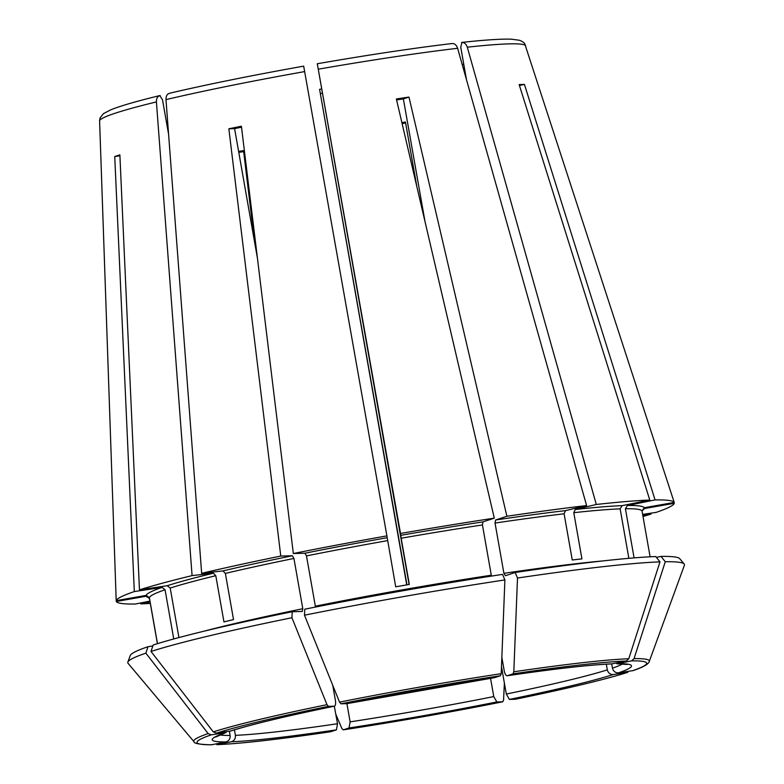 <?xml version="1.0" encoding="UTF-8"?>
<svg xmlns="http://www.w3.org/2000/svg" width="784" height="784" viewBox="0 0 784 784"><rect width="100%" height="100%" fill="white"/><g stroke="black" fill="none" stroke-linecap="round" stroke-linejoin="round"><path stroke-width="1.18" d="M178.938 637.568L170.206 588.049L167.198 585.717L139.454 589.872A283.387 17.297 -10 0 1 192.08 575.613L213.385 573.202L215.796 575.701L223.95 621.898A250.214 15.278 -10 0 1 233.524 619.605L225.371 573.408A250.214 15.278 -10 0 1 293.931 558.443L292.393 555.758L280.78 556.062L228.85 128.782L234.592 128.625A207.358 12.662 170 0 1 241.521 127.224M504.377 683.06L503.563 700.073L502.72 701.798L496.831 701.954L493.763 696.574L490.539 678.278M335.875 714.4L341.883 728.532L343.294 729.855L349.027 727.964L350.125 721.858L346.92 703.65M502.799 701.788L502.72 701.798A228.291 13.936 -10 0 1 343.294 729.855L502.799 701.788M330.691 731.746A228.291 13.936 -10 0 1 217.344 744.604L216.864 744.663C241.178 743.634 279.084 739.341 330.603 731.766L336.424 729.855L337.522 723.74L334.307 706.188C335.503 705.776 335.885 703.954 335.464 700.7L332.749 685.324M217.344 744.604L231.329 741.772C234.259 740.792 235.621 738.646 235.396 735.323L234.426 729.855M515.147 572.496L517.499 578.033A282.642 17.258 -10 0 1 659.991 561.873L655.757 556.552A279.143 17.042 -10 0 0 515.147 572.496L505.415 575.711L503.906 573.329L495.037 523.055L495.586 519.998L506.895 516.264A283.387 17.297 -10 0 1 586.608 505.572L565.538 510.619L564.108 513.794L572.251 559.992A250.214 15.278 -10 0 1 581.934 558.894L573.78 512.697A250.214 15.278 -10 0 1 620.144 508.865L622.173 505.641L649.789 500.055L519.155 84.584A222.382 13.573 170 0 1 524.437 84.447L519.429 85.456M116.248 600.652L116.277 601.495L146.236 596.222L149.44 598.466L148.842 597.222M208.152 733.569A231.28 14.122 -10 0 0 194.011 741.733L128.057 663.303A282.642 17.258 -10 0 1 127.841 662.108A282.642 17.258 -10 0 1 145.873 653.15L208.152 733.569L211.18 734.863L226.066 732.54L215.708 737.029M211.504 744.8L226.047 741.909C228.987 740.929 230.339 738.783 230.114 735.461L229.359 731.207M303.673 66.14C252.095 75.362 207.319 84.417 169.344 93.296L169.746 93.227C167.198 93.855 165.943 95.981 165.983 99.617L201.655 573.32A283.387 17.297 -10 0 1 280.78 556.062M201.655 573.32L222.96 570.909L225.371 573.408M291.932 617.733A282.642 17.258 -10 0 0 151.008 651.455L153.154 645.007A279.143 17.042 -10 0 1 292.226 611.726L291.932 617.733L326.977 704.669L328.427 706.345L334.307 706.188A212.885 12.995 170 0 0 230.369 731.06L231.094 730.884C252.703 724.132 287.15 715.89 334.454 706.168M151.008 651.455L213.287 731.874L216.315 733.167L230.369 731.06M409.101 584.462L317.295 63.759L400.516 533.483A283.387 17.297 -10 0 1 494.292 518.155L482.983 521.889L482.434 524.947L491.294 575.221A250.214 15.278 -10 0 0 315.344 606.189L306.485 555.905L304.947 553.22L293.324 553.524A283.387 17.297 -10 0 1 386.904 535.884L395.704 586.824A250.214 15.278 -10 0 1 409.317 584.433L401.173 538.226A250.214 15.278 -10 0 1 482.434 524.947M400.516 533.483L401.173 538.226M504.896 579.925A282.642 17.258 -10 0 0 304.486 615.195L304.77 609.188A279.143 17.042 -10 0 1 502.534 574.388L504.896 579.925L501.201 673.681L500.388 675.749L494.528 677.67L346.989 703.64L340.971 703.807A228.291 13.936 -10 0 1 500.388 675.749M304.486 615.195L339.531 702.131L340.971 703.807M517.499 578.033L513.814 671.79L513.001 673.858L507.13 675.779M659.991 561.873L628.768 658.756L626.347 661L611.608 663.911C589.499 664.861 554.67 668.811 507.121 675.779M612.363 663.832A212.885 12.995 170 0 0 507.268 675.749C505.974 675.779 504.965 674.191 504.249 670.986L501.848 657.355M674.034 502.475L674.299 503.289L644.33 508.561L642.214 510.433M684.197 564A282.642 17.258 -10 0 0 665.273 561.736L661.039 556.415A279.143 17.042 -10 0 1 679.699 558.649L684.197 564A282.642 17.258 -10 0 1 684.412 565.205L649.26 661.461C649.142 661.549 649.505 665.204 633.031 670.614L618.458 672.848C615.381 672.927 613.372 671.369 612.451 668.174L611.696 663.911M665.273 561.736L634.05 658.619L631.63 660.863L616.753 663.774M509.384 699.416A212.885 12.995 170 0 0 613.313 674.544L627.827 672.329C604.092 679.767 566.607 688.734 515.353 699.259L509.384 699.416L506.307 694.036L501.486 666.665M416.823 186.523L405.436 121.971A207.358 12.662 170 0 1 401.908 122.686M402.133 123.656A222.382 13.573 170 0 0 405.612 122.951M238.777 152.37A222.382 13.573 170 0 0 243.667 151.626L244.451 151.371M238.601 151.39A207.358 12.662 170 0 0 244.353 150.528M149.901 601.103L135.426 604.023A283.387 17.297 -10 0 1 116.277 601.495M173.744 638.97L165.061 589.754L162.063 587.412L134.319 591.567L114.738 156.555L119.923 155.771M127.841 662.108L130.242 655.532A279.143 17.042 -10 0 1 148.009 646.702L152.831 645.977M148.009 646.702L145.873 653.15M139.454 589.872L119.874 154.85A222.382 13.573 170 0 0 114.738 156.555M293.324 553.524L241.403 126.244A222.382 13.573 170 0 0 228.85 128.782M425.006 221.578L403.378 98.921L408.974 97.079A222.382 13.573 170 0 0 396.361 98.97L494.292 518.155M403.378 98.921A207.358 12.662 170 0 0 396.596 99.931M628.866 558.326L620.144 508.865M157.417 643.674L149.44 598.466M642.635 514.402L656.179 512.373A283.387 17.297 -10 0 0 674.299 503.289M257.426 258.142L234.592 128.625M168.589 134.27L162.494 99.695L159.74 95.599C136.396 101.273 119.991 106.046 110.544 109.917L103.498 113.631L100.068 117.894M406.965 584.844L319.578 89.327L406.739 584.874M462.482 65.523L462.305 64.494A207.358 12.662 -10 0 0 463.746 64.141M466.5 79.772L460.757 47.197L461.962 42.405C485.061 39.876 501.593 38.808 511.58 39.2L519.478 40.278C522.467 41.464 524.251 42.699 524.829 43.973M613.313 674.544C610.236 674.622 608.237 673.064 607.316 669.869L606.306 664.175M157.486 643.654L149.362 597.624A250.214 15.278 -10 0 1 165.061 589.754M292.226 611.726L302.222 611.471L302.8 608.727L293.931 558.443M650.103 556.797L642.018 510.913L644.262 507.718L674.22 502.446A283.387 17.297 -10 0 0 655.071 499.918L524.437 84.447M634.089 557.885L625.416 508.728L627.455 505.504L655.071 499.918M321.724 88.945A209.573 12.799 -10 0 1 319.578 89.327M661.039 556.415L656.394 557.346M318.294 69.188A216.423 13.21 -10 0 1 457.621 48.294C456.406 44.864 454.485 43.296 451.849 43.581L452.26 43.512C413.883 48.059 368.901 54.802 317.304 63.749M457.621 48.294L586.608 505.572M461.531 42.483C464.157 42.199 466.088 43.767 467.303 47.197L596.291 504.475L575.221 509.522L573.78 512.697M596.291 504.475A283.387 17.297 -10 0 1 649.789 500.055M243.667 151.626L254.643 242.315M642.792 515.304L651.043 514.069A283.387 17.297 -10 0 1 643.007 516.538M524.81 43.982L674.22 502.446M408.974 97.079L506.895 516.264M303.682 66.16L386.904 535.884M160.171 95.521C157.623 96.148 156.369 98.274 156.408 101.91L192.08 575.613M100.107 117.904L99.588 120.658L116.199 600.652A283.387 17.297 -10 0 1 134.319 591.567M116.199 600.652L146.167 595.379L149.362 597.624M150.067 601.994L140.708 603.886A283.387 17.297 -10 0 0 150.312 603.415M170.206 588.049A250.214 15.278 -10 0 1 215.796 575.701M167.198 585.717A252.977 15.445 -10 0 1 213.385 573.202M349.027 727.964A212.885 12.995 170 0 0 496.831 701.954M231.329 741.772A212.885 12.995 170 0 0 336.424 729.855M495.586 519.998A252.977 15.445 -10 0 1 565.538 510.619M149.136 597.643A252.977 15.445 -10 0 1 146.236 596.222M212.062 744.741A228.291 13.936 -10 0 1 211.18 734.863M225.233 732.756A212.885 12.995 170 0 0 226.047 741.909M222.96 570.909A252.977 15.445 -10 0 1 292.393 555.758M213.287 731.874A231.28 14.122 -10 0 1 326.977 704.669M216.315 733.167A228.291 13.936 -10 0 1 328.427 706.345M400.683 535.345A252.977 15.445 -10 0 1 482.983 521.889M339.531 702.131A231.28 14.122 -10 0 1 501.201 673.681M494.665 677.641A212.885 12.995 170 0 0 346.861 703.65M513.814 671.79A231.28 14.122 -10 0 1 628.768 658.756M513.001 673.858A228.291 13.936 -10 0 1 626.347 661M644.33 508.561A252.977 15.445 -10 0 1 642.125 510.717M634.05 658.619A231.28 14.122 -10 0 1 649.26 661.461M631.63 660.863A228.291 13.936 -10 0 1 632.512 670.741M618.458 672.848A212.885 12.995 170 0 0 617.635 663.695M612.451 668.174A207.358 12.662 170 0 0 622.712 663.881M350.125 721.858A207.358 12.662 170 0 0 493.763 696.574M235.396 735.323A207.358 12.662 170 0 0 337.522 723.74M219.775 734.931A207.358 12.662 170 0 0 230.114 735.461M322.469 93.159A207.358 12.662 -10 0 1 320.333 93.541M506.307 694.036A207.358 12.662 170 0 0 607.316 669.869M627.367 672.437A228.291 13.936 -10 0 1 515.264 699.269M203.487 631.326A250.214 15.278 -10 0 1 302.8 608.727M306.485 555.905A250.214 15.278 -10 0 1 387.561 540.627M625.416 508.728A250.214 15.278 -10 0 1 642.018 510.913M503.906 573.329A250.214 15.278 -10 0 1 602.582 560.952M495.037 523.055A250.214 15.278 -10 0 1 564.108 513.794M304.947 553.22A252.977 15.445 -10 0 1 387.061 537.736M627.455 505.504A252.977 15.445 -10 0 1 644.262 507.718M575.221 509.522A252.977 15.445 -10 0 1 622.173 505.641M467.303 47.197A216.423 13.21 -10 0 1 525.652 45.678M165.983 99.617A216.423 13.21 -10 0 1 304.672 71.589M99.588 120.658A216.423 13.21 -10 0 1 156.408 101.91M146.167 595.379A252.977 15.445 -10 0 1 162.063 587.412M194.011 741.733C193.697 743.457 199.538 744.486 211.513 744.8M616.753 663.783L627.259 664.46"/></g></svg>
